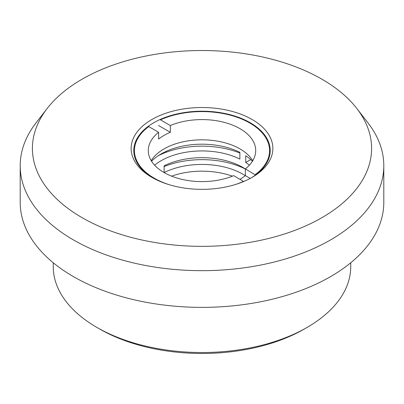 <?xml version="1.0" encoding="UTF-8"?>
<svg xmlns="http://www.w3.org/2000/svg" width="404" height="404" viewBox="0 0 404 404"><rect width="100%" height="100%" fill="white"/><g stroke="black" fill="none" stroke-linecap="round" stroke-linejoin="round"><path stroke-width="0.61" d="M166.196 152.247L166.413 151.253M159.817 154.732L159.646 155.025M321.917 79.204A169.584 97.909 0 0 0 82.083 79.204A169.584 97.909 0 0 0 47.187 108.464A169.584 97.909 0 0 0 105.828 229.078A169.584 97.909 0 0 0 321.917 217.67A169.584 97.909 0 0 0 356.813 108.464A169.584 97.909 0 0 0 321.917 79.204M47.187 108.464L36.042 122.861A181.8 104.959 0 0 0 20.2 165.711L20.2 202.414A181.8 104.959 0 0 0 132.426 299.384A181.8 104.959 0 0 0 330.553 276.634A181.8 104.959 0 0 0 383.8 202.414L383.8 165.711A181.8 104.959 0 0 0 367.958 122.861L356.813 108.464M20.2 165.711A181.8 104.959 0 0 0 132.426 262.681A181.8 104.959 0 0 0 330.553 239.925A181.8 104.959 0 0 0 383.8 165.711M53.252 262.762L53.252 266.65A148.748 85.875 0 0 0 96.819 327.371L96.819 327.371A148.748 85.875 0 0 0 307.181 327.371L304.374 328.992A144.778 83.588 0 0 0 304.379 328.992M99.621 328.992A144.778 83.588 0 0 0 99.626 328.992A144.778 83.588 0 0 0 304.374 328.992M307.181 327.371L307.181 327.371A148.748 85.875 0 0 0 350.748 266.65L350.748 262.762M251.162 177.906A68.225 39.39 0 0 0 270.226 150.596A68.225 39.39 0 0 0 228.108 114.206A68.225 39.39 0 0 0 153.757 122.74A68.225 39.39 0 0 0 133.774 150.596A68.225 39.39 0 0 0 152.838 177.906M151.889 119.503A70.867 40.915 180 0 1 252.111 119.503A70.867 40.915 180 0 1 252.111 177.366L252.111 177.366A70.867 40.915 180 0 1 151.889 177.366A70.867 40.915 180 0 1 151.889 119.503M250.207 178.427L245.374 175.634A53.712 31.012 180 0 1 239.981 179.27M245.374 175.634L245.374 168.887L255.51 175.028M255.257 174.599A67.564 39.006 0 0 0 249.773 123.013A67.564 39.006 0 0 0 160.428 119.847L170.316 125.553L170.316 132.3L158.545 125.508M243.678 181.527L233.684 175.634A53.712 31.012 180 0 1 177.679 178.245A53.712 31.012 180 0 1 148.288 150.596A53.712 31.012 180 0 1 158.626 132.3L158.626 139.047A53.712 31.012 180 0 1 164.019 135.416A53.712 31.012 180 0 1 170.316 132.3M158.626 132.3L148.743 126.593A67.564 39.006 0 0 0 169.64 184.835M234.36 184.835A67.564 39.006 0 0 0 243.572 181.346M170.316 125.553A53.712 31.012 180 0 1 226.321 122.947A53.712 31.012 180 0 1 255.712 150.596A53.712 31.012 180 0 1 245.374 168.887M151.227 160.716A53.712 31.012 180 0 1 164.019 148.909A53.712 31.012 180 0 1 252.773 160.716M250.717 159.58L245.718 162.464A57.848 33.396 180 0 1 249.394 165.186M252.45 161.241A57.848 33.396 0 0 0 245.718 155.717L245.718 162.464M245.309 175.684A57.848 33.396 0 0 0 242.905 174.21A57.848 33.396 0 0 0 164.125 172.584L164.125 165.837A57.848 33.396 180 0 1 242.905 167.463A57.848 33.396 180 0 1 245.374 168.983M171.599 176.159A57.848 33.396 180 0 1 232.401 176.159M154.606 165.186A57.848 33.396 0 0 1 239.875 159.09L239.875 152.343A57.848 33.396 180 0 0 151.55 161.241M164.125 166.544A66.11 38.168 180 0 1 245.374 169.018M158.368 155.656A66.11 38.168 180 0 1 239.875 153.05"/></g></svg>
